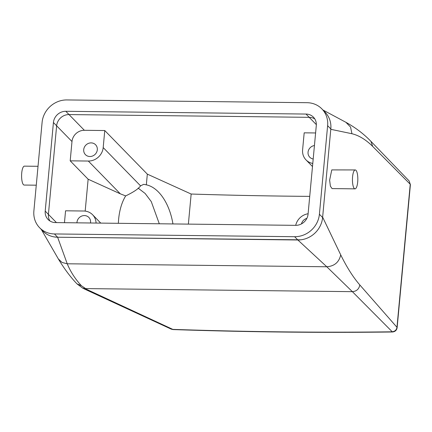 <?xml version="1.0" encoding="UTF-8"?>
<svg xmlns="http://www.w3.org/2000/svg" width="432" height="432" viewBox="0 0 432 432"><rect width="100%" height="100%" fill="white"/><g stroke="black" fill="none" stroke-linecap="round" stroke-linejoin="round"><path stroke-width="0.65" d="M84.245 152.901A7.09 6.539 -44.3 0 0 85.439 154.656A7.09 6.539 -44.3 0 0 94.198 155.12A7.09 6.539 -44.3 0 0 96.779 146.502A7.09 6.539 -44.3 0 0 95.585 144.747A7.09 6.539 -44.3 0 0 86.827 144.283A7.09 6.539 -44.3 0 0 84.245 152.901M104.765 130.54L103.189 147.571A14.186 13.079 135.7 0 1 88.328 161.044L70.195 160.834L71.987 141.529A11.821 10.897 135.7 0 1 84.37 130.302L104.765 130.54L147.328 174.134L191.16 194.033A1399.556 367.799 -174.7 0 0 309.722 196.371M88.328 161.044L120.334 193.833L125.669 195.907C133.677 192.062 138.64 188.708 140.557 185.852L143.732 184.318L146.335 184.837L147.328 174.134M306.013 114.053L65.81 111.294A11.821 10.897 135.7 0 0 53.428 122.521L45.209 211.097A11.821 10.897 135.7 0 0 48.082 219.488A11.821 10.897 135.7 0 0 55.485 222.588L295.688 225.347A11.821 10.897 135.7 0 0 308.075 214.121L316.294 125.539A11.821 10.897 135.7 0 0 313.421 117.153A11.821 10.897 135.7 0 0 306.013 114.053L309.215 117.331L69.012 114.572L84.37 130.302M312.773 163.447A14.186 13.079 135.7 0 1 306.045 159.932A14.186 13.079 135.7 0 1 302.6 149.866L304.182 132.829L315.603 132.964M53.428 122.521L56.63 125.798L48.411 214.375L56.63 125.798A11.821 10.897 135.7 0 1 69.012 114.572L309.215 117.331A11.821 10.897 135.7 0 1 314.831 118.978A11.821 10.897 135.7 0 0 309.215 117.331L316.337 124.632M85.18 211.113L88.139 179.215L70.195 160.834M96.071 223.052A14.186 13.079 135.7 0 0 92.578 214.731A14.186 13.079 135.7 0 0 83.689 211.01L65.561 210.805L64.46 222.691M120.334 193.833L88.139 179.215M118.379 223.306A47.282 27.562 -96 0 1 125.669 195.907M146.335 184.837A47.282 27.562 -96 0 1 150.395 186.176A47.282 27.562 -96 0 1 172.946 223.938M188.374 224.111L191.16 194.033M372.67 146.399L370.91 141.329L409.12 180.927L410.238 184.264L372.67 146.399C365.909 139.676 358.997 135.454 351.94 133.731L330.788 129.314L322.639 217.161L340.708 254.848C346.777 267.219 353.144 277.252 359.818 284.947L396.97 327.299A4.73 1.242 -174.7 0 1 397.132 327.667L410.4 184.631A4.73 1.242 -174.7 0 0 410.238 184.264L396.97 327.299C396.522 329.999 394.859 331.501 391.97 331.803A1413.742 371.525 5.3 0 1 172.822 329.384L171.272 329.141L173.081 329.567A4.73 0.999 -88.1 0 1 172.822 329.384L87.086 289.564L81.47 285.773C75.335 279.196 70.589 271.868 67.235 263.785L57.618 237.222L54.335 236.936M57.618 237.222L300.753 239.825M45.209 211.097L48.411 214.375A11.821 10.897 135.7 0 0 49.874 220.941A11.821 10.897 135.7 0 1 48.411 214.375L56.435 222.599M313.189 159.003A7.09 6.539 135.7 0 1 309.776 157.232A7.09 6.539 135.7 0 1 308.583 155.477A7.09 6.539 135.7 0 1 314.437 145.535M76.945 222.831A7.09 6.539 135.7 0 1 81.373 216.216A7.09 6.539 135.7 0 1 88.846 217.426A7.09 6.539 135.7 0 1 90.04 219.181A7.09 6.539 135.7 0 1 90.499 222.988M138.121 188.109L145.125 193.46L151.265 201.593L159.3 223.781M397.132 327.667C396.684 330.28 395.123 331.722 392.45 331.987L352.366 291.659L326.797 266.771L297.853 239.981M355.244 169.943L331.776 169.906L329.627 180.155L330.383 186.165L332.068 188.59L355.023 188.854A9.455 2.695 90.7 0 0 355.622 188.627A9.455 2.695 90.7 0 0 357.82 178.384A9.455 2.695 90.7 0 0 355.244 169.943A9.455 2.695 90.7 0 0 354.645 170.17A9.455 2.695 90.7 0 0 352.447 180.419A9.455 2.695 90.7 0 0 355.023 188.854M295.709 225.347A14.186 13.079 135.7 0 1 308.108 213.764M301.471 223.906A7.09 6.539 135.7 0 1 306.844 218.387M38.027 166.298L24.397 166.142A9.455 2.695 90.7 0 0 23.803 166.369A9.455 2.695 90.7 0 0 21.6 176.612A9.455 2.695 90.7 0 0 24.181 185.053L36.272 185.193M171.272 329.141L84.866 289.208L82.528 288.02L76.95 283.829C70.394 276.971 64.19 268.666 58.336 258.919L41.315 229.478M294.635 236.704L54.432 233.944A23.641 21.794 135.7 0 1 39.625 227.745A23.641 21.794 135.7 0 1 33.88 210.967L42.098 122.391A23.641 21.794 135.7 0 1 66.863 99.938L307.066 102.697A23.641 21.794 135.7 0 1 321.878 108.896A23.641 21.794 135.7 0 1 327.623 125.674L319.405 214.25A23.641 21.794 135.7 0 1 294.635 236.704L297.837 239.981A23.641 21.794 135.7 0 0 322.607 217.528L330.82 128.952A23.641 21.794 135.7 0 0 325.075 112.174L321.878 108.896M71.987 141.529L56.63 125.798A11.821 10.897 135.7 0 1 69.012 114.572L65.81 111.294M54.432 233.944L57.634 237.222L297.837 239.981M57.634 237.222A23.641 21.794 135.7 0 1 42.827 231.023L39.625 227.745M103.189 147.571L140.557 185.852M351.94 133.731L350.557 127.051L345.892 122.294L322.979 110.025M340.708 254.848C339.098 262.202 334.46 266.171 326.797 266.771L67.235 263.785L62.057 262.478L58.336 258.925M81.47 285.773L76.955 283.835M359.818 284.947C359.03 289.078 356.546 291.314 352.366 291.659L85.185 288.587L82.528 288.02M87.086 289.564L84.872 289.208M327.623 125.674L330.82 128.952M319.405 214.25L322.607 217.528M92.578 214.731L100.753 223.106M306.045 159.932L312.487 166.531M370.91 141.329C363.793 133.931 355.455 127.586 345.886 122.294M410.4 184.631L409.099 180.905M173.086 329.567C247.887 332.089 321.008 332.894 392.456 331.987"/></g></svg>
